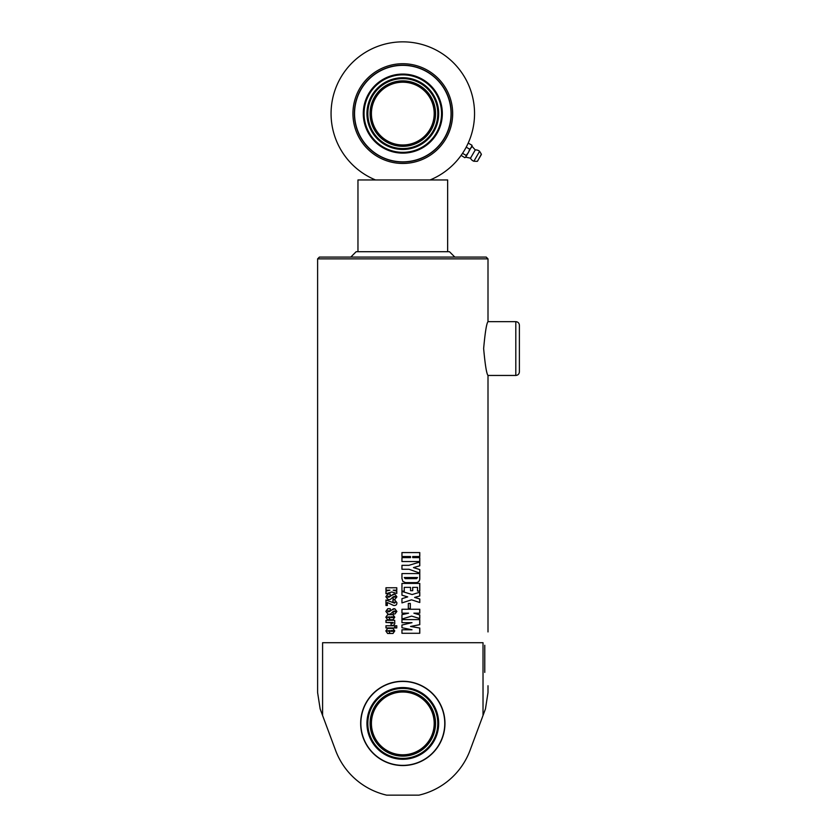 <?xml version="1.0" encoding="UTF-8"?>
<svg xmlns="http://www.w3.org/2000/svg" width="837" height="837" viewBox="0 0 837 837"><rect width="100%" height="100%" fill="white"/><g stroke="black" fill="none" stroke-linecap="round" stroke-linejoin="round"><path stroke-width="1.26" d="M357.964 251.696L357.964 179.955L447.649 179.955L447.649 251.696M484.769 645.264C488.808 627.781 488.808 627.781 484.769 645.264L484.769 672.404C488.808 689.897 488.808 689.897 484.769 672.404M444.96 723.409A42.153 42.153 0 0 1 381.735 759.912A42.153 42.153 0 0 1 381.735 686.905A42.153 42.153 0 0 1 444.96 723.409M317.61 258.874L488.002 258.874L486.203 257.074L319.41 257.074L317.61 258.874L317.61 692.586L320.152 708.929L335.825 751.04A71.783 71.783 0 0 0 386.663 795.15L418.95 795.15A71.783 71.783 0 0 0 469.787 751.04L485.46 708.929L488.002 692.586L488.002 685.744M488.002 258.874L488.002 321.649L515.801 321.649L515.801 375.457C517.977 375.238 519.181 374.045 519.39 371.869L519.39 325.237C519.181 323.051 517.977 321.858 515.801 321.649M515.801 375.457L488.002 375.457L488.002 631.935M483.022 715.478L483.022 642.701L322.59 642.701L322.59 715.478M483.64 348.548C485.125 364.89 486.579 373.857 488.002 375.457C486.579 373.857 485.125 364.89 483.64 348.548C485.125 332.205 486.579 323.239 488.002 321.649C486.579 323.239 485.125 332.205 483.64 348.548M392.992 619.746L389.655 619.746L389.655 616.838L387.175 617.214L389.372 617.58L389.372 619.746L387.604 619.746L385.836 617.193L387.667 614.661L392.919 614.661L394.771 617.193L392.992 619.746M387.803 608.698L390.262 608.698L390.262 610.874L387.793 610.874L387.793 611.763L394.771 608.698L396.895 611.47L394.97 613.96L393.076 613.96L393.076 611.784L395.42 611.418L394.07 611.041L392.658 611.847C391.088 613.626 390 614.4 389.372 614.17L388.002 614.17L385.857 611.387L387.803 608.698M387.332 605.465L385.962 605.465L385.962 599.983L394.489 603.121L395.221 602.63L394.761 602.127L392.888 602.127L392.888 599.983L394.792 599.983L396.895 602.692C396.968 604.732 395.87 605.664 393.589 605.465L387.332 602.514L387.332 605.465M387.803 594.061L390.262 594.061L390.262 596.237L387.793 596.237L387.793 597.126L394.771 594.061L396.895 596.833L394.97 599.323L393.076 599.323L393.076 597.147L395.42 596.781L394.07 596.404L392.658 597.21C391.088 598.989 390 599.763 389.372 599.533L388.002 599.533L385.857 596.75L387.803 594.061M391.831 591.958L385.962 593.715L385.962 591.079L389.937 590.169L385.962 590.169L385.962 587.762L396.79 587.762L396.79 590.169L393.16 590.169L396.79 591.215L396.79 593.443L391.831 591.958L396.822 593.443M419.776 633.285L401.948 633.285L401.948 629.78L412.003 629.78L401.948 627.729L401.948 625.019L412.003 622.676L401.948 622.676L401.948 619.589L419.776 619.589L419.776 624.664L410.58 626.463L419.776 628.022L419.776 633.285M401.959 627.729L402.806 627.907L401.948 627.729L401.948 625.019M411.689 616.116L401.948 619.003L401.948 614.672L408.561 613.176L401.948 613.176L401.948 609.242L419.776 609.242L419.776 613.176L413.876 613.176L419.776 614.892L419.776 618.553L411.647 616.116L401.959 619.003L401.948 614.672M402.806 618.752L401.948 619.003M410.329 608.53L408.32 608.53L408.32 603.446L410.329 603.446L410.329 608.53M401.959 595.191L402.806 595.442L401.948 595.191L401.959 591.435L412.128 594.532L419.776 592.23L419.776 596.007L414.65 597.419L419.776 598.978L419.776 602.514L411.563 599.826L401.948 602.902L401.948 598.675L407.713 596.886L401.948 595.191L401.948 591.435L402.806 591.696M402.806 602.63L401.948 602.902L401.948 598.675M404.25 591.121L401.948 591.121L401.948 583.42L419.776 583.42L419.776 591.068L417.506 591.068L417.506 587.365L412.714 587.365L412.714 590.702L410.548 590.702L410.548 587.365L404.25 587.365L404.25 591.121L404.25 587.365M419.776 561.554L401.948 561.554L401.948 557.62L410.548 557.62L410.548 556.521L401.948 556.521L401.948 552.577L419.776 552.577L419.776 556.521L412.714 556.521L412.714 557.62L419.776 557.62L419.776 561.554M419.776 569.578L419.776 573.136L409.031 569.265L401.948 569.265L401.948 565.331L408.906 565.331L419.776 562.035L419.776 565.802L413.509 567.58L419.776 569.578L419.703 573.136M402.806 581.338L401.959 578.513L401.948 573.575L419.776 573.575L419.776 578.493C419.787 580.93 418.636 582.301 416.292 582.604L405.485 582.604L402.806 581.338L401.948 578.513L401.959 573.575M393.516 625.385L391.067 625.385L391.067 623.22L392.971 623.22L392.992 622.466L385.962 622.466L385.962 620.301L394.708 620.301L394.771 623.816L393.516 625.385M394.708 627.938L385.962 627.938L385.962 625.762L394.708 625.762L394.708 627.938M396.79 627.938L395.2 627.938L395.2 625.762L396.79 625.762L396.79 627.938M392.992 633.483L389.655 633.483L389.655 630.575L387.175 630.941L389.372 631.307L389.372 633.483L387.604 633.483L385.836 630.931L387.667 628.399L392.919 628.399L394.771 630.931L392.992 633.483M390.963 616.838L390.963 617.58L393.411 617.214L390.963 616.838M391.015 617.58L392.971 617.58M393.013 617.58L392.971 616.838M393.013 616.838L391.015 616.838M387.667 619.746L385.909 617.193L387.74 614.661M389.707 619.746L389.655 616.838M388.065 614.17L385.93 611.387L387.866 608.698M393.118 613.96L393.118 611.784L395.127 611.784L394.771 610.989M387.855 611.763L389.132 611.763L393.589 608.698M387.405 605.465L386.024 605.465L386.024 599.983M393.631 605.465L387.332 602.514M392.93 602.127L392.93 599.983M394.489 603.121L395.252 602.63L394.342 602.127M388.065 599.533L385.93 596.75L387.866 594.061M393.118 599.323L393.118 597.147L395.127 597.147L394.771 596.352M387.855 597.126L389.132 597.126L393.589 594.061M386.024 590.169L386.024 587.762M386.024 593.715L386.024 591.079L389.937 590.169M419.703 619.589L419.703 624.664L410.538 626.463L419.703 628.022L419.703 633.285M401.959 622.676L401.959 619.589M401.959 633.285L401.959 629.78M413.876 613.176L419.703 614.892L419.703 618.553M419.703 609.242L419.703 613.176M401.959 613.176L401.959 609.242M410.297 603.446L410.297 608.53M411.522 599.826L401.959 602.902M419.703 592.23L419.703 596.007L414.597 597.419L419.703 598.978L419.703 602.514M401.959 591.435L412.128 594.532M412.672 587.365L412.672 590.702M419.703 583.42L419.703 591.068M401.959 591.121L401.959 583.42M419.703 557.62L419.703 561.554M412.672 556.521L412.714 557.62M419.703 552.577L419.703 556.521M401.959 556.521L401.959 552.577M401.959 561.554L401.959 557.62M419.703 562.035L419.703 565.802L413.468 567.58L419.703 569.578M401.959 569.265L401.959 565.331M404.25 577.52L405.202 578.639L416.585 578.639L417.506 577.52L404.25 577.52L405.192 578.639L416.533 578.639M419.703 573.575L419.703 578.493C419.724 580.93 418.563 582.301 416.23 582.604M391.12 625.385L391.12 623.22L393.421 622.843L386.024 622.466L386.024 620.301M386.024 627.938L386.024 625.762M395.231 627.938L395.231 625.762M390.963 630.575L390.963 631.307L393.411 630.941L390.963 630.575M391.015 631.307L392.971 631.307M393.013 631.307L392.971 630.575M393.013 630.575L391.015 630.575M387.667 633.483L385.909 630.931L387.74 628.399M389.707 633.483L389.655 630.575M454.815 257.074L449.438 251.696L356.175 251.696L350.797 257.074M402.806 754.796A31.387 31.387 0 0 1 371.419 723.409A31.387 31.387 0 0 1 402.806 692.021A31.387 31.387 0 0 1 434.194 723.409A31.387 31.387 0 0 1 402.806 754.796M402.806 755.246A31.837 31.837 0 0 1 375.238 707.485A31.837 31.837 0 0 1 430.375 707.485A31.837 31.837 0 0 1 402.806 755.246M402.806 759.274A35.876 35.876 0 0 0 433.869 705.476A35.876 35.876 0 0 0 371.743 705.476A35.876 35.876 0 0 0 402.806 759.274M402.806 765.363A41.955 41.955 0 0 0 439.143 702.431A41.955 41.955 0 0 0 366.47 702.431A41.955 41.955 0 0 0 402.806 765.363M434.194 113.591A31.387 31.387 0 0 1 402.806 144.979A31.387 31.387 0 0 1 371.419 113.591A31.387 31.387 0 0 1 402.806 82.204A31.387 31.387 0 0 1 434.194 113.591M434.644 113.591A31.837 31.837 0 0 1 386.893 141.16A31.837 31.837 0 0 1 386.893 86.023A31.837 31.837 0 0 1 434.644 113.591M438.682 113.591A35.876 35.876 0 0 0 384.874 82.528A35.876 35.876 0 0 0 384.874 144.655A35.876 35.876 0 0 0 438.682 113.591M468.291 143.127L471.984 145.261L471.817 146.674M466.209 147.176L469.714 149.195L471.336 147.511L471.984 145.261M462.537 153.328L466.125 155.4L468.406 152.575L469.714 149.195M461.114 155.4L464.817 157.67L465.958 156.812L466.125 155.4M464.817 157.67L465.958 156.812L472.026 145.784M465.299 157.44L465.958 156.812M479.162 158.35L481.359 154.531L479.162 158.35M477.216 161.332L473.878 161.238L479.601 151.319L481.359 154.165L477.54 161.154M465.749 157.178L470.509 158.172L475.259 149.938A5.828 5.828 0 0 1 479.601 151.309M441.549 113.591A38.743 38.743 0 0 0 402.806 74.849A38.743 38.743 0 0 0 364.064 113.591A38.743 38.743 0 0 0 402.806 152.344A38.743 38.743 0 0 0 441.549 113.591M442.334 113.591A39.527 39.527 0 0 0 383.043 79.369A39.527 39.527 0 0 0 383.043 147.825A39.527 39.527 0 0 0 442.334 113.591M451.237 113.591A48.431 48.431 0 0 1 378.596 155.536A48.431 48.431 0 0 1 378.596 71.658A48.431 48.431 0 0 1 451.237 113.591M452.671 113.591A49.864 49.864 0 0 1 377.874 156.781A49.864 49.864 0 0 1 377.874 70.402A49.864 49.864 0 0 1 452.671 113.591M375.551 179.955A71.741 71.741 0 0 1 345.848 69.973A71.741 71.741 0 0 1 459.764 69.973A71.741 71.741 0 0 1 430.061 179.955M402.806 756.135A32.737 32.737 0 0 0 431.149 707.045A32.737 32.737 0 0 0 374.463 707.045A32.737 32.737 0 0 0 402.806 756.135M402.806 758.385A34.976 34.976 0 0 1 372.517 705.915A34.976 34.976 0 0 1 433.095 705.915A34.976 34.976 0 0 1 402.806 758.385M435.543 113.591A32.737 32.737 0 0 0 386.443 85.248A32.737 32.737 0 0 0 386.443 141.945A32.737 32.737 0 0 0 435.543 113.591M437.782 113.591A34.976 34.976 0 0 1 385.323 143.88A34.976 34.976 0 0 1 385.323 83.302A34.976 34.976 0 0 1 437.782 113.591M451.049 113.591A48.243 48.243 0 0 0 378.68 71.815A48.243 48.243 0 0 0 378.68 155.379A48.243 48.243 0 0 0 451.049 113.591M470.509 158.172A5.828 5.828 0 0 0 473.868 161.238M472.026 146.308L475.259 149.938"/></g></svg>
